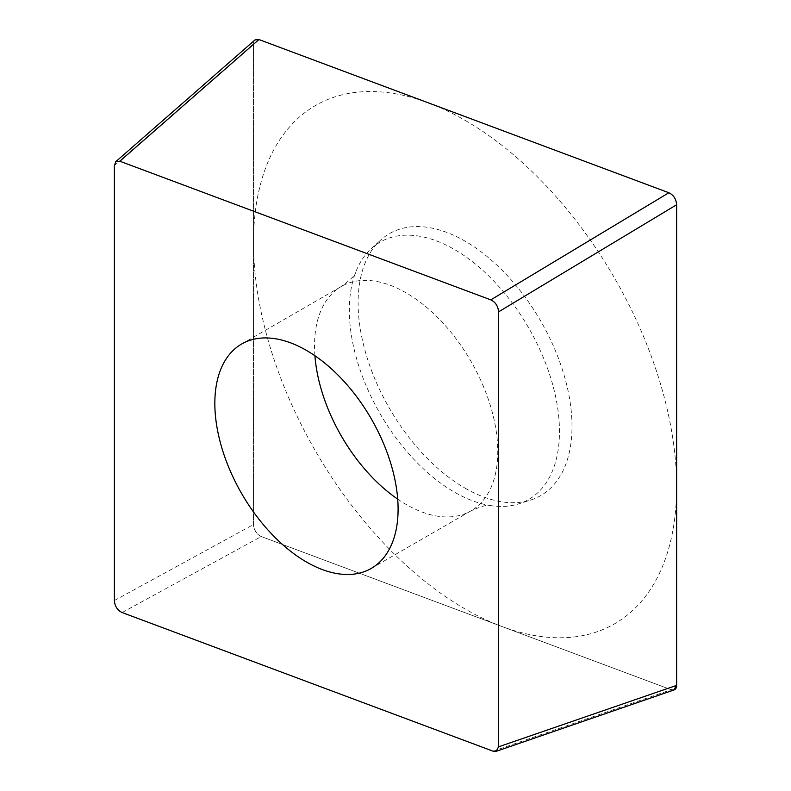 <?xml version="1.0" encoding="UTF-8"?>
<svg xmlns="http://www.w3.org/2000/svg" width="791" height="791" viewBox="0 0 791 791"><rect width="100%" height="100%" fill="white"/><g stroke="black" fill="none" stroke-linecap="round" stroke-linejoin="round"><path stroke-width="0.59" stroke-dasharray="3.96 2.97" d="M122.13 612.55L261.257 536.545C256.521 534.251 253.941 530.247 253.496 524.542L253.496 43.92L254.939 39.975M261.257 536.545L671.163 689.742L673.754 690.049M465.059 488.146A151.249 87.326 -120 0 0 530.662 500.05A151.249 87.326 -120 0 0 566.237 383.022A151.249 87.326 -120 0 0 465.059 241.146A151.249 87.326 -120 0 0 380.6 240.128A151.249 87.326 -120 0 0 369.002 363.484A151.249 87.326 -120 0 0 465.059 488.146M397.705 499.131A129.576 74.809 60 0 0 406.149 504.46A129.576 74.809 -120 0 0 470.932 510.877C481.066 506.359 487.404 504.559 489.965 505.498L489.827 505.479A148.589 85.794 -120 0 1 454.4 492.131A148.589 85.794 60 0 1 355.475 272.786A148.589 85.794 60 0 1 371.424 248.473A148.589 85.794 60 0 1 454.4 249.472A148.589 85.794 -120 0 1 553.789 388.846A148.589 85.794 -120 0 1 518.847 503.827L530.662 500.05M489.827 505.479A148.589 85.794 -120 0 0 518.847 503.827M465.059 120.351A299.206 172.745 60 0 1 676.631 486.791A299.206 172.745 60 0 1 465.059 608.941A299.206 172.745 60 0 1 253.496 242.501A299.206 172.745 60 0 1 465.059 120.351M671.124 689.722L261.317 536.565A9.423 5.438 60 0 1 253.496 524.473L253.496 43.96A9.423 5.438 60 0 1 258.954 39.55M668.87 192.747A9.423 5.438 60 0 1 676.631 204.75M114.369 600.547L253.496 524.542M114.369 165.586L253.496 43.92M493.1 751.193L671.163 689.742M371.256 568.422L470.932 510.877A129.576 74.809 -120 0 0 490.796 407.039A129.576 74.809 -120 0 0 406.149 292.858A129.576 74.809 60 0 0 341.366 286.441L241.68 343.996M314.917 355.742A129.576 74.809 60 0 1 341.366 286.441C350.502 279.757 355.218 275.159 355.535 272.658L355.475 272.786M495.838 751.45L496.362 751.272M371.424 248.473L380.6 240.128"/><path stroke-width="1.19" d="M498.567 746.833L496.165 751.351L493.1 751.193L122.13 612.55C117.404 610.257 114.824 606.262 114.369 600.547L114.369 165.586L115.812 161.651L119.837 161.226L490.796 299.868C495.532 302.152 498.112 306.157 498.567 311.872L498.567 746.833L676.631 685.372L676.631 204.75A9.423 5.438 60 0 1 676.631 204.82L676.631 685.332L673.754 690.049M490.796 299.868L668.87 192.747L258.954 39.55A9.423 5.438 60 0 1 259.003 39.57L668.81 192.727A9.423 5.438 60 0 1 668.87 192.747C673.596 195.041 676.176 199.045 676.631 204.75L498.567 311.872M254.939 39.975L258.954 39.55L119.837 161.226M306.463 562.005A129.576 74.809 -120 0 0 371.256 568.422A129.576 74.809 -120 0 0 391.12 464.594A129.576 74.809 -120 0 0 306.463 350.413A129.576 74.809 -120 0 0 241.68 343.996A129.576 74.809 -120 0 0 221.816 447.825A129.576 74.809 -120 0 0 306.463 562.005M676.631 685.332A9.423 5.438 60 0 1 671.124 689.722M397.705 499.131A129.576 74.809 60 0 1 314.917 355.742M115.595 161.848L254.712 40.173M496.362 751.272L673.902 689.999"/></g></svg>

